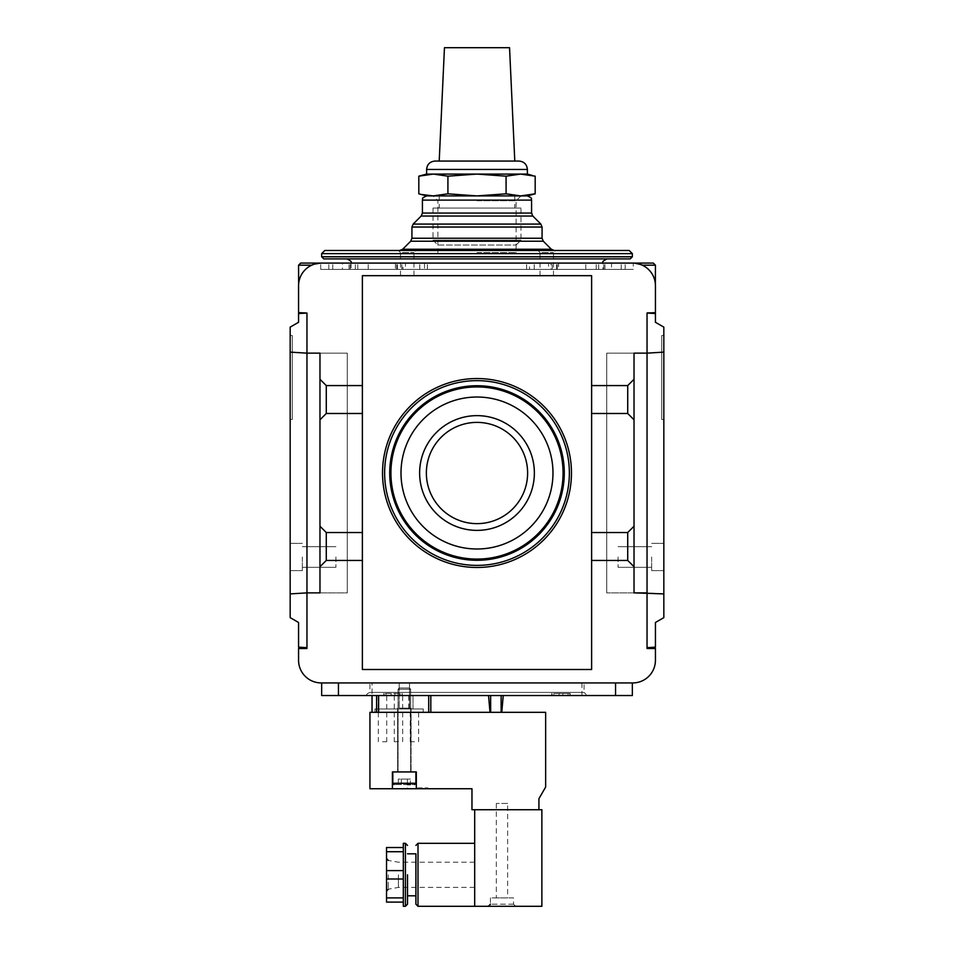 <?xml version="1.0" encoding="UTF-8"?>
<svg xmlns="http://www.w3.org/2000/svg" width="954" height="954" viewBox="0 0 954 954"><rect width="100%" height="100%" fill="white"/><g stroke="black" fill="none" stroke-linecap="round" stroke-linejoin="round"><path stroke-width="0.72" stroke-dasharray="4.77 3.58" d="M647.039 313.043L655.434 313.556L655.434 322.285L663.829 327.127L663.829 352.121L647.039 353.147L647.039 312.626L655.434 312.626L655.434 285.759A22.669 22.669 0 0 0 632.764 263.089L642.292 265.188L632.764 263.089L653.335 263.089M315.846 263.733L311.708 265.188L321.236 263.089L300.665 263.089M632.764 263.089L321.236 263.089A22.669 22.669 0 0 0 298.566 285.759L298.566 312.626L306.961 312.626L298.566 313.556L298.566 322.285L290.171 327.127L290.171 352.121L306.961 353.147L290.171 352.121L306.961 353.147L306.961 648.505L298.566 648.505L298.566 660.263A22.669 22.669 0 0 0 321.236 682.933L632.764 682.933A22.669 22.669 0 0 0 655.434 660.263L655.434 648.505L647.039 648.505L647.039 592.875L663.829 593.901L634.028 592.875L634.028 566.736L627.72 560.439L591.623 560.439L591.623 275.682L362.377 275.682L362.377 669.505L591.623 669.505L591.623 560.439M298.626 284.077C299.103 276.064 303.467 269.767 311.708 265.188C303.467 269.767 299.103 276.064 298.626 284.077L298.566 284.077M553.869 695.538L570.17 695.538L551.77 695.538L553.869 695.538L553.869 693.439L570.17 693.439L553.869 693.439M397.651 712.328L411.079 712.328L397.651 712.328L411.079 712.328L397.651 712.328L411.079 712.328L397.651 712.328L411.079 712.328L397.651 712.328L397.651 771.941L415.908 771.941L392.821 771.941L415.908 771.941L397.651 771.941L397.651 708.13L411.079 708.13L397.651 708.13L411.079 708.13L397.651 708.13L397.651 712.328M430.814 695.538L430.814 712.328L430.814 695.538L408.813 695.538L430.814 695.538L430.814 712.328L423.254 712.328L423.254 708.965L374.97 708.965L374.97 712.328L423.254 712.328L374.97 712.328L374.97 708.965L423.254 708.965L423.254 712.328L430.814 712.328L428.716 712.328L428.716 695.538L378.619 695.538L428.716 695.538M378.619 695.538L378.619 712.328L428.716 712.328L372.036 712.328L376.603 712.328L376.603 695.538L581.964 695.538L376.603 695.538M587.211 695.538L366.789 695.538L587.211 695.538L584.063 692.389L369.937 692.389L584.063 692.389L584.063 682.933L369.937 682.933L584.063 682.933M402.004 695.538L383.83 695.538L402.23 695.538L402.004 693.439L383.83 693.439L402.004 693.439M321.653 682.933L321.653 695.538L632.347 695.538L632.347 682.933L321.653 682.933L632.347 682.933M398.414 250.485L416.051 250.485L398.414 250.485L400.513 252.583L413.953 252.583L400.513 252.583L400.513 275.682L413.953 275.682L400.513 275.682M537.949 250.485L555.586 250.485L537.949 250.485L540.047 252.583L553.487 252.583L540.047 252.583L540.047 275.682L553.487 275.682L540.047 275.682M477 252.583L516.114 252.583L477 252.583M477 200.781L516.114 200.781L477 200.781M418.818 176.168L433.366 174.081L447.915 176.168L447.915 193.817L433.366 195.904L520.991 195.904L433.009 195.904L437.886 200.781L437.886 252.583M535.182 193.817L520.634 195.904L527.383 195.904L426.617 195.904L433.366 195.904L421.728 194.533M477 250.485L554.31 250.485L477 250.485M629.199 250.485L324.801 250.485M632.347 253.633L321.653 253.633M630.248 258.892L323.752 258.892M477 258.892L607.149 258.892L477 258.892M602.952 269.386L351.048 269.386L602.952 269.386L602.952 263.089L351.048 263.089L602.952 263.089M401.813 269.386L401.813 263.089L405.438 263.089L405.438 269.386L320.723 269.386L558.567 269.386L551.03 269.386L551.03 263.089L558.567 263.089L558.567 269.386M405.438 269.386L402.97 269.386L402.97 263.089L395.433 263.089L395.433 269.386L402.97 269.386M552.187 269.386L552.187 263.089L548.562 263.089L548.562 269.386L633.277 269.386L395.433 269.386M548.562 269.386L551.03 269.386M427.38 269.386L427.38 263.089L424.518 263.089L424.518 269.386L424.518 263.089L342.462 263.089L342.462 269.386M320.723 269.386L320.723 263.089L401.813 263.089M405.438 263.089L402.97 263.089M585.804 269.386L585.804 263.089L529.482 263.089L529.482 269.386L529.482 263.089L395.433 263.089M585.804 263.089L611.538 263.089L611.538 269.386M621.209 269.386L621.209 263.089L633.277 263.089L633.277 269.386M621.209 263.089L552.187 263.089M548.562 263.089L551.03 263.089M427.38 263.089L558.567 263.089M292.27 335.534L292.27 419.498L292.27 335.534L290.171 335.534L290.171 419.498L290.171 335.534L292.27 335.534M292.27 419.498L290.171 419.498L292.27 419.498M661.73 419.498L661.73 335.534L661.73 419.498L663.829 419.498L663.829 335.534L663.829 419.498L661.73 419.498M663.829 335.534L661.73 335.534L663.829 335.534M319.972 592.875L347.268 592.875L306.961 592.875L290.171 593.901L306.961 592.875L347.268 592.875L347.268 353.147L347.268 592.875L319.972 592.875L319.972 353.147L319.972 592.875L319.972 353.147L347.268 353.147L306.961 353.147L347.268 353.147L347.268 592.875L347.268 353.147L319.972 353.147M319.972 419.796L326.28 413.487L362.377 413.487L362.377 275.682L591.623 275.682L591.623 669.505L362.377 669.505L591.623 669.505L591.623 275.682L362.377 275.682L362.377 669.505L362.377 560.439L326.28 560.439L319.972 566.736M326.28 560.439L326.28 532.535L319.972 526.226M362.377 560.439L362.377 532.535L326.28 532.535M326.28 413.487L326.28 385.583L319.972 379.287M362.377 385.583L326.28 385.583M634.028 566.736L634.028 419.796L627.72 413.487L591.623 413.487M627.72 413.487L627.72 385.583L591.623 385.583M634.028 419.796L634.028 379.287L627.72 385.583M627.72 560.439L627.72 532.535L591.623 532.535M634.028 526.226L627.72 532.535M527.634 473.017A50.634 50.634 0 0 1 477 523.639A50.634 50.634 0 0 1 426.366 473.017A50.634 50.634 0 0 1 477 422.383A50.634 50.634 0 0 1 527.634 473.017M426.366 473.017A50.634 50.634 0 0 0 502.317 516.853A50.634 50.634 0 0 0 502.317 429.169A50.634 50.634 0 0 0 426.366 473.017A50.634 50.634 0 0 0 502.317 516.853A50.634 50.634 0 0 0 502.317 429.169A50.634 50.634 0 0 0 426.366 473.017M634.028 592.875L606.732 592.875L606.732 353.147L606.732 592.875L606.732 353.147L606.732 592.875L634.028 592.875L634.028 353.147L634.028 592.875L606.732 592.875L647.039 592.875L647.039 353.147L606.732 353.147L647.039 353.147L663.829 352.121L663.829 593.901L647.039 592.875M634.028 379.287L634.028 353.147L606.732 353.147L634.028 353.147M663.829 352.121L647.039 353.147M306.961 647.671L298.566 647.158L298.566 622.485L290.171 617.632L290.171 352.121M290.171 593.901L306.961 592.875M655.374 284.077C654.897 276.064 650.533 269.767 642.292 265.188C650.533 269.767 654.897 276.064 655.374 284.077L655.434 284.077M663.829 593.901L663.829 617.632L655.434 622.485L655.434 647.158L647.039 647.671M306.961 353.147L306.961 313.043M290.171 556.981L290.171 570.623L290.171 556.981M302.346 556.981L302.346 570.623L302.346 556.981M618.073 556.981L618.073 567.308L618.073 556.981M651.654 556.981L651.654 570.623L651.654 556.981M663.829 556.981L663.829 570.623L663.829 556.981M390.925 473.017A86.075 86.075 0 0 0 520.037 547.548A86.075 86.075 0 0 0 520.037 398.474A86.075 86.075 0 0 0 390.925 473.017A86.075 86.075 0 0 0 520.037 547.548A86.075 86.075 0 0 0 520.037 398.474A86.075 86.075 0 0 0 390.925 473.017A86.075 86.075 0 0 0 520.037 547.548A86.075 86.075 0 0 0 520.037 398.474A86.075 86.075 0 0 0 390.925 473.017M362.377 413.487L362.377 532.535M382.53 473.017A94.47 94.47 0 0 0 524.235 554.823A94.47 94.47 0 0 0 524.235 391.2A94.47 94.47 0 0 0 382.53 473.017M372.036 682.933L581.964 682.933L372.036 682.933L372.036 695.538M401.002 473.017A75.998 75.998 0 0 0 514.993 538.819A75.998 75.998 0 0 0 514.993 407.203A75.998 75.998 0 0 0 401.002 473.017M335.927 556.981L335.927 567.308L335.927 556.981M419.629 473.017A57.371 57.371 0 0 0 505.68 522.697A57.371 57.371 0 0 0 505.68 423.326A57.371 57.371 0 0 0 419.629 473.017M501.136 695.538L490.642 695.538L501.136 695.538L501.136 712.328L490.642 712.328L501.768 712.328L503.235 695.538M488.543 695.538L490.642 695.538L488.543 695.538L490.01 712.328L490.642 712.328L490.01 712.328M501.768 712.328L501.136 712.328M423.254 712.328L423.254 708.965L423.254 712.328M386.728 708.965L378.333 708.965L386.728 708.965L386.728 695.538L378.333 695.538L386.728 695.538M402.683 708.965L394.288 708.965L402.683 708.965L402.683 695.538L394.288 695.538L402.683 695.538M413.01 708.965L408.813 708.965L413.01 708.965L413.01 695.538L413.01 708.965M399.201 708.13L409.528 708.13L399.201 708.13L409.528 708.13L399.201 708.13L399.201 682.933L409.528 682.933L399.201 682.933L409.528 682.933L399.201 682.933L399.201 708.13M447.915 193.817L477 195.904L520.634 195.904L506.085 193.817L506.085 176.168L520.634 174.081L532.272 175.441M433.366 195.904L477 195.904L506.085 193.817M437.886 245.035L516.114 245.035L437.886 245.035L433.009 240.158L520.991 240.158L433.009 240.158L433.009 208.079L520.991 208.079L433.009 208.079M439.21 161.059L514.79 161.059L439.21 161.059M518.988 161.059L435.012 161.059M509.543 47.7L444.457 47.7M527.383 174.081L426.617 174.081M447.915 176.168L477 174.081L506.085 176.168M439.21 208.079L514.79 208.079L439.21 208.079L439.21 195.904L514.79 195.904L439.21 195.904M401.336 779.084L401.336 784.546L410.423 784.546L398.307 784.546L407.394 784.546L401.336 784.546L401.336 779.084L398.307 779.084L398.307 784.546L398.307 779.084L407.394 779.084L401.336 779.084L407.394 779.084L407.394 784.546L407.394 779.084L401.336 779.084L401.336 784.546L401.336 779.084M407.394 784.546L407.394 779.084L410.423 779.084L407.394 779.084L410.423 779.084L407.394 779.084L407.394 784.546L410.423 784.546L410.423 779.084L410.423 784.546M403.315 843.324L403.315 906.3M474.687 809.731L471.968 809.731L471.968 788.743L392.404 788.743L392.404 771.941L416.326 771.941L416.326 788.743L416.326 771.941L392.404 771.941L392.404 788.743L369.937 788.743L369.937 712.328L545.64 712.328L545.64 787.062L538.927 798.701L538.927 809.731L474.687 809.731L541.872 809.731L541.872 906.3L474.687 906.3L474.687 809.731L538.927 809.731M417.59 787.897L427.881 787.897L417.59 787.897M417.59 788.743L427.881 788.743L417.59 788.743M415.908 895.806L415.908 853.818M407.513 874.806L407.513 895.806M403.315 879.004L403.315 847.522L403.315 897.905L403.315 879.004L386.525 879.004L386.525 902.102L403.315 902.102L403.315 897.905L386.525 897.905M403.315 897.905L403.315 902.102M403.315 870.608L386.525 870.608L386.525 879.004M403.315 851.719L386.525 851.719L386.525 870.608M403.315 847.522L386.525 847.522L386.525 851.719M474.687 874.806L474.687 887.411L474.687 874.806M398.426 874.806L398.426 887.411L398.426 874.806M386.525 874.806L386.525 858.35L386.525 874.806M382.53 741.723L386.728 741.723L382.53 741.723M382.53 712.328L386.728 712.328L382.53 712.328M398.486 741.723L394.288 741.723L398.486 741.723M398.486 712.328L394.288 712.328L398.486 712.328M414.441 741.723L410.244 741.723L414.441 741.723M414.441 712.328L410.244 712.328L414.441 712.328M409.373 687.977L399.356 687.977L409.373 687.977L410.661 689.265L398.068 689.265L410.661 689.265L410.661 771.941L398.068 771.941L410.661 771.941L398.068 771.941L410.661 771.941L410.661 689.265L398.068 689.265L410.661 689.265L409.373 687.977L399.356 687.977L409.373 687.977M415.908 771.941L415.908 783.282L392.821 783.282L415.908 783.282L392.821 783.282L394.074 784.546L414.656 784.546L394.074 784.546M414.656 784.546L415.908 783.282M416.326 788.743L416.326 771.941L392.404 771.941L392.404 788.743M507.647 803.435L496.318 803.435L507.647 803.435L507.647 897.905L496.318 897.905L507.647 897.905M513.526 897.905L490.439 897.905L513.526 897.905L513.526 904.201L515.625 906.3L488.341 906.3L515.625 906.3M642.292 265.188L655.434 265.188M311.708 265.188L298.566 265.188M551.996 695.538L551.996 693.439M559.092 695.538L559.092 693.439M615.557 695.538L615.557 682.933M338.443 695.538L338.443 682.933M531.581 200.101L422.419 200.101M531.581 213.064L422.419 213.064M532.809 216.033L421.191 216.033M540.846 224.071L413.154 224.071M542.075 227.04L411.925 227.04M542.075 238.25L411.925 238.25M543.303 241.219L410.697 241.219M551.34 249.256L402.66 249.256M632.347 256.781L321.653 256.781M419.76 269.386L419.76 263.089M368.196 269.386L368.196 263.089M355.353 269.386L355.353 263.089M349.045 269.386L349.045 263.089M328.808 269.386L328.808 263.089M332.791 269.386L332.791 263.089M350.201 269.386L350.201 263.089M357.774 269.386L357.774 263.089M396.661 269.386L396.661 263.089M397.496 269.386L397.496 263.089M526.62 269.386L526.62 263.089M534.24 269.386L534.24 263.089M598.647 269.386L598.647 263.089M604.955 269.386L604.955 263.089M625.192 269.386L625.192 263.089M603.799 269.386L603.799 263.089M596.226 269.386L596.226 263.089M557.339 269.386L557.339 263.089M556.504 269.386L556.504 263.089M490.642 712.328L490.642 695.538M400.131 695.538L400.131 693.439M385.929 695.538L385.929 693.439M394.908 695.538L394.908 693.439M391.152 695.538L391.152 693.439M384.057 695.538L384.057 693.439M568.071 695.538L568.071 693.439M569.943 695.538L569.943 693.439M562.848 695.538L562.848 693.439M527.383 169.454L426.617 169.454M405.414 906.3L405.414 843.324M418.007 906.3L418.007 843.324M388.254 874.806L388.254 889.2L388.254 874.806M513.526 904.201L490.439 904.201L513.526 904.201M551.77 693.439L551.77 695.538M366.789 695.538C366.097 694.607 367.147 693.558 369.937 692.389L369.937 682.933M413.953 275.682L413.953 252.583L416.051 250.485M553.487 275.682L553.487 252.583L555.586 250.485M520.991 195.904L516.114 200.781L516.114 252.583M351.048 263.089L351.048 269.386M290.171 570.623L302.346 570.623L290.171 570.623M290.171 543.339L302.346 543.339L290.171 543.339M618.073 567.308L651.654 567.308L618.073 567.308M618.073 546.666L651.654 546.666L618.073 546.666M651.654 570.623L663.829 570.623L651.654 570.623M651.654 543.339L663.829 543.339L651.654 543.339M302.346 567.308L335.927 567.308L302.346 567.308M302.346 546.666L335.927 546.666L302.346 546.666M394.288 695.538L394.288 708.965M378.333 695.538L378.333 708.965M411.079 708.13L411.079 771.941L411.079 708.13M409.528 682.933L409.528 708.13L409.528 682.933M402.23 693.439L402.23 695.538M383.83 693.439L383.83 695.538M570.17 693.439L570.17 695.538M408.813 695.538L408.813 708.965M581.964 682.933L581.964 695.538M516.114 245.035L520.991 240.158L520.991 208.079M514.79 195.904L514.79 208.079M427.881 788.743L427.881 787.897M407.31 788.743L407.31 787.897M474.687 862.213L398.426 862.213L388.254 860.425M474.687 887.411L398.426 887.411L388.254 889.2M378.333 712.328L378.333 741.723M386.728 712.328L386.728 741.723M394.288 712.328L394.288 741.723M402.683 712.328L402.683 741.723M410.244 712.328L410.244 741.723M418.639 712.328L418.639 741.723M399.356 687.977L398.068 689.265L398.068 771.941L398.068 689.265L399.356 687.977M392.821 771.941L392.821 783.282M496.318 803.435L496.318 897.905M490.439 897.905L490.439 904.201"/><path stroke-width="1.43" d="M655.374 284.077L655.434 265.188L653.335 263.089L321.236 263.089L315.846 263.733M311.708 265.188L298.566 265.188L300.665 263.089L321.236 263.089A22.669 22.669 0 0 0 298.566 285.759L298.566 312.626L306.961 313.043L298.566 313.556L298.566 322.285L290.171 327.127L290.171 617.632L298.566 622.485L298.566 647.158L306.961 647.671L306.961 592.875L290.171 593.901M376.603 695.538L376.603 712.328L430.814 712.328L430.814 695.538M632.347 682.933L632.347 695.538L321.653 695.538L321.653 682.933M433.009 195.904L447.915 193.817L477 195.904L527.383 195.904L535.182 193.817L535.182 176.168L520.634 174.081L506.085 176.168L506.085 193.817L520.634 195.904L535.182 193.817M421.728 194.533L433.366 195.904L527.383 195.904C534.097 198.814 530.329 198.766 531.581 200.101L422.419 200.101C423.671 198.766 419.903 198.814 426.617 195.904L477 195.904L506.085 193.817M632.347 253.633L321.653 253.633L324.801 250.485L629.199 250.485L632.347 253.633L632.347 256.781L630.248 258.892L323.752 258.892L321.653 256.781L632.347 256.781M342.462 263.089L320.723 263.089M633.277 263.089L611.538 263.089M306.961 647.671L306.961 648.505L298.566 648.505L298.566 660.263A22.669 22.669 0 0 0 321.236 682.933L632.764 682.933A22.669 22.669 0 0 0 655.434 660.263L655.434 648.505L647.039 648.505L647.039 647.671L655.434 647.158L655.434 622.485L663.829 617.632L663.829 593.901L634.028 592.875L634.028 419.796L627.72 413.487L591.623 413.487L591.623 669.505L362.377 669.505L362.377 560.439L326.28 560.439L319.972 566.736L319.972 353.147L306.961 353.147L319.972 353.147M634.028 526.226L627.72 532.535L591.623 532.535M627.72 532.535L627.72 560.439L591.623 560.439M634.028 566.736L627.72 560.439M634.028 419.796L634.028 379.287L627.72 385.583L591.623 385.583L591.623 413.487M627.72 385.583L627.72 413.487M319.972 526.226L326.28 532.535L362.377 532.535L362.377 385.583L326.28 385.583L326.28 413.487L319.972 419.796M326.28 385.583L319.972 379.287M362.377 413.487L326.28 413.487M326.28 532.535L326.28 560.439M362.377 532.535L362.377 560.439M663.829 593.901L663.829 327.127L655.434 322.285L655.434 313.556L647.039 313.043L655.434 312.626L655.434 285.759A22.669 22.669 0 0 0 632.764 263.089M634.028 592.875L647.039 592.875L647.039 353.147L663.829 352.121M634.028 379.287L634.028 353.147L647.039 353.147L634.028 353.147M319.972 566.736L319.972 592.875L306.961 592.875L306.961 313.043M290.171 352.121L306.961 353.147M319.972 592.875L306.961 592.875M362.377 385.583L362.377 275.682L591.623 275.682L591.623 385.583M426.366 473.017A50.634 50.634 0 0 0 502.317 516.853A50.634 50.634 0 0 0 502.317 429.169A50.634 50.634 0 0 0 426.366 473.017M382.53 473.017A94.47 94.47 0 0 0 524.235 554.823A94.47 94.47 0 0 0 524.235 391.2A94.47 94.47 0 0 0 382.53 473.017A94.47 94.47 0 0 0 524.235 554.823A94.47 94.47 0 0 0 524.235 391.2A94.47 94.47 0 0 0 382.53 473.017M389.721 473.017A87.279 87.279 0 0 0 520.645 548.598A87.279 87.279 0 0 0 520.645 397.424A87.279 87.279 0 0 0 389.721 473.017M390.925 473.017A86.075 86.075 0 0 0 520.037 547.548A86.075 86.075 0 0 0 520.037 398.474A86.075 86.075 0 0 0 390.925 473.017M401.002 473.017A75.998 75.998 0 0 0 514.993 538.819A75.998 75.998 0 0 0 514.993 407.203A75.998 75.998 0 0 0 401.002 473.017M419.629 473.017A57.371 57.371 0 0 0 505.68 522.697A57.371 57.371 0 0 0 505.68 423.326A57.371 57.371 0 0 0 419.629 473.017M647.039 647.671L647.039 592.875M298.566 265.188L298.626 284.077M501.768 712.328L503.235 695.538M490.01 712.328L488.543 695.538M372.036 695.538L372.036 712.328M647.039 353.147L647.039 313.043M532.272 175.441L527.383 174.081L477 174.081L506.085 176.168M426.617 169.454L527.383 169.454C526.882 164.362 524.092 161.56 518.988 161.059L435.012 161.059C429.92 161.56 427.118 164.362 426.617 169.454L426.617 174.081L477 174.081L447.915 176.168L433.366 174.081L418.818 176.168L418.818 193.817L426.617 195.904L433.366 195.904M447.915 176.168L447.915 193.817M439.21 161.059L444.457 47.7L509.543 47.7L514.79 161.059M403.315 874.806L403.315 843.324L405.414 843.324L405.414 906.3L403.315 906.3L403.315 874.806M474.687 809.731L474.687 906.3L541.872 906.3L541.872 809.731L471.968 809.731L471.968 788.743L392.404 788.743L392.404 771.941L416.326 771.941L416.326 788.743M407.394 784.546L410.423 784.546M407.513 853.818L415.908 853.818L415.908 904.201L415.908 895.806L407.513 895.806L407.513 904.201L407.513 874.806M403.315 897.905L386.525 897.905L386.525 847.522L403.315 847.522M403.315 879.004L386.525 879.004M403.315 902.102L386.525 902.102L386.525 897.905M403.315 851.719L386.525 851.719M403.315 870.608L386.525 870.608M392.404 788.743L369.937 788.743L369.937 712.328L378.619 712.328L378.619 695.538M428.716 695.538L428.716 712.328L545.64 712.328L545.64 787.062L538.927 798.701L538.927 809.731M415.908 771.941L415.908 783.282L414.656 784.546M655.434 265.188L642.292 265.188M338.443 695.538L338.443 682.933M615.557 695.538L615.557 682.933M422.419 200.101L422.419 213.064L531.581 213.064L532.809 216.033L540.846 224.071L413.154 224.071L421.191 216.033L532.809 216.033M413.154 224.071L411.925 227.04L542.075 227.04L540.846 224.071M411.925 227.04L411.925 238.25L542.075 238.25L543.303 241.219L551.34 249.256L554.31 250.485M411.925 238.25L410.697 241.219L543.303 241.219M410.697 241.219L402.66 249.256L551.34 249.256M384.629 473.017A92.371 92.371 0 0 0 523.186 553.01A92.371 92.371 0 0 0 523.186 393.024A92.371 92.371 0 0 0 384.629 473.017M501.136 712.328L501.136 695.538M490.642 712.328L490.642 695.538M474.687 843.324L418.007 843.324L418.007 906.3L415.908 904.201M392.821 771.941L392.821 783.282L415.908 783.282M531.581 200.101L531.581 213.064M422.419 213.064L421.191 216.033M542.075 227.04L542.075 238.25M402.66 249.256L399.69 250.485M321.653 253.633L321.653 256.781M602.952 263.089C601.891 262.064 603.286 260.669 607.149 258.892M351.048 263.089C352.109 262.064 350.714 260.669 346.851 258.892M527.383 169.454L527.383 174.081M426.617 174.081L418.818 176.168M474.687 906.3L418.007 906.3M418.007 843.324L415.908 845.423M405.414 906.3L407.513 904.201M405.414 843.324L407.513 845.423M388.254 889.2L386.525 891.263M388.254 860.425L386.525 858.35M392.821 783.282L394.074 784.546M490.439 904.201L488.341 906.3"/></g></svg>
